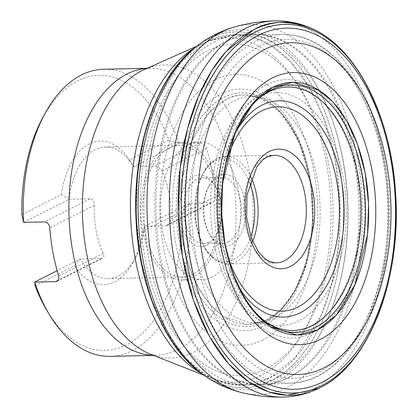<?xml version="1.0" encoding="UTF-8"?>
<svg xmlns="http://www.w3.org/2000/svg" width="418" height="418" viewBox="0 0 418 418"><rect width="100%" height="100%" fill="white"/><g stroke="black" fill="none" stroke-linecap="round" stroke-linejoin="round"><path stroke-width="0.31" stroke-dasharray="2.09 1.57" d="M225.997 99.557L209.136 112.844L192.134 140.359L180.769 185.059L182.415 240.178L189.088 266.303L198.916 288.43L210.729 305.218L223.29 316.389L246.939 324.488L265.764 320.397L266.83 319.869L280.091 310.308L293.964 292.448L306.128 263.936L312.889 225.004L310.694 180.879L298.87 140.814L280.65 112.614L260.801 98.267C246.672 93.548 235.073 93.977 225.997 99.557M266.799 319.885A114.825 66.843 88.7 0 0 313.192 207.694A114.825 66.843 88.7 0 0 261.287 98.476A114.825 66.843 88.7 0 0 225.96 99.547A114.825 66.843 88.7 0 0 182.603 241.489A114.825 66.843 88.7 0 0 266.193 320.188A114.825 66.843 88.7 0 0 266.799 319.885M35.086 285.771L74.482 265.791A71.791 41.79 88.7 0 0 133.002 262.363A71.791 41.79 88.7 0 0 142.663 231.211L182.06 211.231A137.6 80.099 -91.3 0 1 134.957 339.688A137.6 80.099 -91.3 0 1 46.774 310.229M42.521 118.137A137.6 80.099 -91.3 0 1 168.867 140.056L179.05 143.531A143.583 83.584 88.7 0 0 103.664 69.257M21.893 214.596L61.294 194.61L69.148 199.266A65.809 38.31 -91.3 0 1 105.383 147.011A65.809 38.31 -91.3 0 1 133.243 166.265A65.809 38.31 -91.3 0 1 133.473 166.646L179.05 143.531L199.961 143.066C203.059 143.327 205.254 145.093 206.549 148.364A143.583 83.584 -91.3 0 1 215.484 196.58L215.354 198.618L214.659 200.447L212.731 202.328L211.022 202.767L190.112 203.226L182.06 211.231M110.018 356.355A143.583 83.584 88.7 0 0 132.375 350.566A143.583 83.584 88.7 0 0 190.112 203.226L144.534 226.342A65.809 38.31 -91.3 0 1 135.28 258.131A65.809 38.31 -91.3 0 1 118.545 275.948A65.809 38.31 -91.3 0 1 108.299 278.597A65.809 38.31 -91.3 0 1 80.214 258.967L74.482 265.791M142.663 231.211L144.534 226.342L165.45 225.882L167.2 225.417L169.269 223.62L170.361 221.556L170.816 219.236A65.809 38.31 88.7 0 0 161.881 171.019C160.188 168.078 157.69 166.469 154.383 166.181L133.473 166.646L129.47 160.037L168.867 140.056M129.47 160.037A71.791 41.79 88.7 0 0 61.294 194.61M192.708 274.302A65.809 38.31 -91.3 0 1 182.462 276.956A65.809 38.31 -91.3 0 1 142.705 212.01A65.809 38.31 -91.3 0 1 179.552 145.37A65.809 38.31 -91.3 0 1 218.755 201.392A65.809 38.31 -91.3 0 1 192.708 274.302M23.57 222.381L69.148 199.266L90.058 198.806C93.01 199.276 94.463 201.419 94.416 205.233A65.809 38.31 88.7 0 0 103.356 253.449L103.904 256.506L103.403 257.566L102.467 258.24L80.214 258.967L57.114 270.676M193.241 277.176A68.803 40.05 -91.3 0 1 182.53 279.945A68.803 40.05 -91.3 0 1 140.965 212.051A68.803 40.05 -91.3 0 1 179.484 142.381A68.803 40.05 -91.3 0 1 220.469 200.948A68.803 40.05 -91.3 0 1 193.241 277.176M212.694 276.742A68.803 40.05 -91.3 0 1 201.983 279.517A68.803 40.05 -91.3 0 1 160.418 211.618A68.803 40.05 -91.3 0 1 198.937 141.948A68.803 40.05 -91.3 0 1 239.922 200.52A68.803 40.05 -91.3 0 1 212.694 276.742M206.842 245.173A35.896 20.895 88.7 0 0 215.97 235.454A35.896 20.895 88.7 0 0 214.862 185.346A35.896 20.895 88.7 0 0 187.907 181.501A35.896 20.895 88.7 0 0 181.887 226.41A35.896 20.895 88.7 0 0 206.842 245.173M228.197 241.818A32.907 19.155 88.7 0 0 241.217 205.363A32.907 19.155 88.7 0 0 221.618 177.352A32.907 19.155 88.7 0 0 216.493 178.679A32.907 19.155 88.7 0 0 208.127 187.583A32.907 19.155 88.7 0 0 209.141 233.521A32.907 19.155 88.7 0 0 223.071 243.145A32.907 19.155 88.7 0 0 228.197 241.818M208.744 242.252A32.907 19.155 -91.3 0 1 203.618 243.574A32.907 19.155 -91.3 0 1 183.742 211.1A32.907 19.155 -91.3 0 1 202.166 177.781A32.907 19.155 -91.3 0 1 216.096 187.405A32.907 19.155 -91.3 0 1 217.109 233.343A32.907 19.155 -91.3 0 1 208.744 242.252M218.395 175.753A35.896 20.895 -91.3 0 1 243.349 194.516A35.896 20.895 -91.3 0 1 237.33 239.43A35.896 20.895 -91.3 0 1 210.374 235.58A35.896 20.895 -91.3 0 1 209.266 185.472A35.896 20.895 -91.3 0 1 218.395 175.753M206.863 41.607L235.35 34.522L252.644 37.003L271.47 45.661L290.834 62.073L309.21 87.174L324.661 120.656L335.33 160.564L340.017 203.509L338.564 245.565L331.855 283.388L321.374 314.932L295.233 357.646L269.244 378.196L240.763 385.276L223.463 382.794L204.642 374.136L185.273 357.73L166.902 332.629L151.447 299.142L140.777 259.233L136.09 216.289L137.543 174.233L144.252 136.409L154.733 104.866L180.874 62.151L206.863 41.607M207.182 51.012A165.632 96.417 88.7 0 0 144.78 256.516A165.632 96.417 88.7 0 0 266.088 368.848A165.632 96.417 88.7 0 0 328.496 163.344A165.632 96.417 88.7 0 0 207.182 51.012M149.905 117.437A175.45 102.133 -91.3 0 1 206.868 41.565A175.45 102.133 -91.3 0 1 335.372 160.554A175.45 102.133 -91.3 0 1 269.265 378.238A175.45 102.133 -91.3 0 1 154.085 306.169M153.249 304.038A175.45 102.133 -91.3 0 1 149.169 119.605M200.792 372.992A177.969 103.596 88.7 0 0 271.434 380.615A177.969 103.596 88.7 0 0 335.806 147.031A177.969 103.596 88.7 0 0 193.607 48.619M260.174 385.177A177.99 103.612 88.7 0 0 271.465 380.636A177.99 103.612 88.7 0 0 343.016 197.557A177.99 103.612 88.7 0 0 252.394 33.816M252.336 33.801A177.99 103.612 88.7 0 0 194.38 47.997M201.591 373.577A177.99 103.612 88.7 0 0 260.116 385.192M263.852 386.964A179.991 104.777 88.7 0 0 274.877 382.486A179.991 104.777 88.7 0 0 347.248 197.698A179.991 104.777 88.7 0 0 255.988 31.872M255.931 31.857A179.991 104.777 88.7 0 0 201.439 42.746M208.875 378.509A179.991 104.777 88.7 0 0 263.789 386.979M277.092 391.473A185.08 107.739 88.7 0 0 287.683 387.11A185.08 107.739 88.7 0 0 362.14 197.745A185.08 107.739 88.7 0 0 269.02 26.773M268.946 26.752A185.08 107.739 88.7 0 0 234.843 26.867M242.947 392.894A185.08 107.739 88.7 0 0 277.019 391.499M311.875 389.764A188.147 109.526 88.7 0 0 312.366 389.513A188.147 109.526 88.7 0 0 388.4 206.126A188.147 109.526 88.7 0 0 303.844 26.945M303.64 26.856A188.147 109.526 88.7 0 0 291.795 22.802M282.871 397.1A188.147 109.526 88.7 0 0 311.676 389.858M310.156 27.771C323.208 32.897 336.291 43.383 349.401 59.231M350.018 60.009C377.156 92.765 397.074 157.497 395.329 218.671C394.425 280.259 375.589 328.882 356.538 354.689M355.958 355.493C342.614 372.725 330.011 383.781 318.145 388.656M319.937 387.779A186.517 108.576 88.7 0 0 356.627 354.595M357.212 353.769A186.517 108.576 88.7 0 0 350.728 60.897M350.106 60.098A186.517 108.576 88.7 0 0 310.689 28.001M260.492 97.096A123.827 72.084 88.7 0 0 221.3 210.27A123.827 72.084 88.7 0 0 265.461 321.604M260.769 96.866A123.806 72.068 88.7 0 0 221.279 210.27A123.806 72.068 88.7 0 0 265.749 321.818M260.801 98.267L251.537 96.386A113.189 65.892 88.7 0 0 234.106 100.942A113.189 65.892 88.7 0 0 189.297 226.18A113.189 65.892 88.7 0 0 256.547 322.706A113.189 65.892 88.7 0 0 274.365 318.145A113.189 65.892 88.7 0 0 319.143 192.573A113.189 65.892 88.7 0 0 251.537 96.386L265.247 94.228A116.47 67.8 88.7 0 0 210.594 210.51A116.47 67.8 88.7 0 0 270.341 324.253A116.47 67.8 88.7 0 0 299.089 320.758A116.47 67.8 88.7 0 0 344.056 182.755A116.47 67.8 88.7 0 0 265.247 94.228L261.59 96.218A121.753 70.872 88.7 0 0 250.095 106.747M249.823 107.06A121.753 70.872 88.7 0 0 254.358 312.121M254.646 312.424A121.753 70.872 88.7 0 0 266.595 322.43L270.341 324.253L256.547 322.706L265.717 320.418M265.169 321.954A116.936 68.071 -91.3 0 1 177.817 182.149A116.936 68.071 -91.3 0 1 290.139 125.181A116.936 68.071 -91.3 0 1 265.169 321.954M265.158 321.991A116.972 68.092 -91.3 0 1 177.781 182.138A116.972 68.092 -91.3 0 1 290.139 125.154A116.972 68.092 -91.3 0 1 265.158 321.991M264.249 325.653A120.75 70.292 88.7 0 0 290.035 122.453A120.75 70.292 88.7 0 0 174.045 181.281A120.75 70.292 88.7 0 0 264.249 325.653M262.901 339.928A135.536 78.897 -91.3 0 1 161.651 177.875A135.536 78.897 -91.3 0 1 291.848 111.846A135.536 78.897 -91.3 0 1 262.901 339.928M214.821 41.581A175.246 102.013 88.7 0 0 145.464 235.742A175.246 102.013 88.7 0 0 249.865 384.926A175.246 102.013 88.7 0 0 347.975 207.464A175.246 102.013 88.7 0 0 242.106 34.522A175.246 102.013 88.7 0 0 214.821 41.581M259.181 384.701A175.246 102.013 -91.3 0 1 156.18 234.2A175.246 102.013 -91.3 0 1 225.668 41.34A175.246 102.013 -91.3 0 1 251.422 34.333M251.511 34.328A175.246 102.013 -91.3 0 1 252.953 34.281A175.246 102.013 -91.3 0 1 358.822 207.229A175.246 102.013 -91.3 0 1 260.712 384.691A175.246 102.013 -91.3 0 1 259.27 384.701M153.479 355.394L155.679 355.342L150.726 354.307A146.608 85.345 88.7 0 0 193.847 352.123A146.608 85.345 88.7 0 0 249.504 172.561A146.608 85.345 88.7 0 0 144.419 69.498L149.325 68.244A143.583 83.584 -91.3 0 1 234.864 190.477A143.583 83.584 -91.3 0 1 178.037 349.558A143.583 83.584 -91.3 0 1 155.679 355.342A143.583 83.584 -91.3 0 1 153.343 355.337M194.083 48.232A172.221 100.252 -91.3 0 1 200.086 44.825A172.221 100.252 -91.3 0 1 203.273 43.31A172.221 100.252 -91.3 0 1 326.719 164.373A172.221 100.252 -91.3 0 1 261.339 375.301A172.221 100.252 -91.3 0 1 210.682 377.867A172.221 100.252 -91.3 0 1 201.283 373.352M146.99 68.353A143.583 83.584 -91.3 0 1 149.325 68.244L147.12 68.296M226.007 163.166A102.18 59.481 88.7 0 0 228.087 257.122M239.629 288.446A108.163 62.966 -91.3 0 1 236.149 131.362M266.365 90.387A123.399 71.833 88.7 0 0 219.873 243.495A123.399 71.833 88.7 0 0 310.255 327.184A123.399 71.833 88.7 0 0 356.747 174.081A123.399 71.833 88.7 0 0 266.365 90.387M266.632 84.755A129.24 75.235 -91.3 0 1 363.174 239.279A129.24 75.235 -91.3 0 1 239.028 302.24A129.24 75.235 -91.3 0 1 266.632 84.755M259.86 46.132A169.489 98.664 88.7 0 0 223.667 331.343A169.489 98.664 88.7 0 0 386.472 248.773A169.489 98.664 88.7 0 0 259.86 46.132M259.144 384.633A175.226 102.002 88.7 0 0 263.868 384.565A175.226 102.002 88.7 0 0 289.256 377.579A175.226 102.002 88.7 0 0 358.764 185.054A175.226 102.002 88.7 0 0 256.109 34.26A175.226 102.002 88.7 0 0 251.39 34.401M251.296 34.407A175.226 102.002 88.7 0 0 226.932 41.335A175.226 102.002 88.7 0 0 157.34 232.988A175.226 102.002 88.7 0 0 259.05 384.633M317.21 376.095A174.327 101.48 -91.3 0 1 291.957 383.05A174.327 101.48 -91.3 0 1 186.386 236.311A174.327 101.48 -91.3 0 1 255.21 41.57A174.327 101.48 -91.3 0 1 284.24 34.537A174.327 101.48 -91.3 0 1 386.363 184.557A174.327 101.48 -91.3 0 1 317.21 376.095M249.619 182.509A51.451 29.95 88.7 0 0 215.625 160.831A51.451 29.95 88.7 0 0 201.513 241.599A51.451 29.95 88.7 0 0 250.821 236.755M252.66 241.51A53.844 31.345 -91.3 0 1 236.295 261.814A53.844 31.345 -91.3 0 1 227.914 263.983L216.237 260.717L206.152 251.025L198.759 236.264L194.851 218.248L198.853 181.558L206.314 167.456L216.493 158.652L225.532 156.322L273.8 155.25A53.844 31.345 88.7 0 0 243.657 209.779A53.844 31.345 88.7 0 0 276.183 262.912L227.914 263.983A53.844 31.345 -91.3 0 1 195.838 218.144A53.844 31.345 -91.3 0 1 217.146 158.49A53.844 31.345 -91.3 0 1 225.532 156.322A53.844 31.345 -91.3 0 1 251.249 177.676M211.022 202.767L165.45 225.882M215.484 196.58L170.816 219.236M206.549 148.364L161.881 171.019M199.961 143.066L154.383 166.181M94.416 205.233L49.747 227.888M90.058 198.806L44.48 221.921M103.356 253.449L58.682 276.105M101.125 258.502L58.306 280.217M266.193 320.188L266.762 319.906C294.35 307.188 315.391 255.644 312.225 203.247C310.459 153.861 287.704 108.952 261.287 98.476M203.864 375.192L210.682 377.867C223.259 382.82 236.322 385.177 249.865 384.926L259.217 384.722M259.301 384.717L291.957 383.05C345.299 381.624 388.777 305.741 389.576 219.215C390.166 185.237 385.391 153.359 375.254 123.582C357.212 70.297 321.761 34.506 284.24 34.537L251.542 34.313M196.58 46.288L203.273 43.31C215.62 37.803 228.562 34.872 242.106 34.522L251.458 34.313M135.28 258.131L133.002 262.363M133.243 166.265L132.846 165.596M108.299 278.597L182.462 276.956M105.383 147.011L179.552 145.37M182.53 279.945L201.983 279.517M179.484 142.381L198.937 141.948M203.618 243.574L223.071 243.145M202.166 177.781L221.618 177.352M209.141 233.521L210.374 235.58M208.127 187.583L209.266 185.472M216.096 187.405L214.862 185.346M217.109 233.343L215.97 235.454M167.2 225.417L212.819 202.286M57.036 281.288L102.656 258.157"/><path stroke-width="0.63" d="M57.114 270.676L34.637 282.082A143.583 83.584 88.7 0 0 49.235 314.352L46.774 310.229A137.6 80.099 -91.3 0 1 35.086 285.771L34.637 282.082L55.547 281.617L57.031 281.288L58.159 280.415L58.818 279.083L58.682 276.105A143.583 83.584 -91.3 0 1 49.747 227.888C49.219 224.241 47.464 222.251 44.48 221.921L23.57 222.381L21.893 214.596A137.6 80.099 -91.3 0 1 42.521 118.137L44.799 113.91A143.583 83.584 88.7 0 0 23.57 222.381M147.12 68.296L103.664 69.257A143.583 83.584 88.7 0 0 44.799 113.91M49.235 314.352A143.583 83.584 88.7 0 0 110.018 356.355L153.479 355.394M154.085 306.169A175.45 102.133 -91.3 0 1 153.249 304.038M149.169 119.605A175.45 102.133 -91.3 0 1 149.905 117.437M193.607 48.619A177.969 103.596 88.7 0 0 136.211 212.156A177.969 103.596 88.7 0 0 200.792 372.992C164.19 346.559 138.504 284.47 135.991 218.604C132.501 148.39 155.82 78.401 193.607 48.619M194.38 47.997A177.99 103.612 88.7 0 0 136.231 212.156A177.99 103.612 88.7 0 0 201.591 373.577L208.875 378.509A179.991 104.777 88.7 0 1 138.118 212.114A179.991 104.777 88.7 0 1 201.439 42.746L194.38 47.997M291.795 22.802A188.147 109.526 88.7 0 0 274.542 20.9C261.062 21.25 247.827 23.241 234.843 26.867A185.08 107.739 88.7 0 0 147.058 211.916A185.08 107.739 88.7 0 0 242.947 392.894C230.82 390.025 219.46 385.229 208.875 378.509M318.145 388.656L287.276 395.287L268.816 391.943L248.851 381.932L228.474 363.681L209.334 336.318L193.435 300.323L182.671 257.875L178.204 212.569L180.111 168.449L187.431 128.916L198.607 95.994L211.989 70.297L226.195 51.393L253.559 29.85C268.241 20.832 286.999 20.095 309.827 27.635C298.452 22.885 286.691 20.639 274.542 20.9A188.147 109.526 88.7 0 0 245.455 28.476A188.147 109.526 88.7 0 0 170.972 236.755A188.147 109.526 88.7 0 0 282.871 397.1C269.391 397.346 256.082 395.945 242.947 392.894M309.827 27.635L310.156 27.771M349.401 59.231L350.018 60.009M356.538 354.689L355.958 355.493M309.837 27.64L310.689 28.001A186.517 108.576 88.7 0 0 253.601 29.866A186.517 108.576 88.7 0 0 183.126 260.189A186.517 108.576 88.7 0 0 318.668 388.406A186.517 108.576 88.7 0 0 319.937 387.779M356.627 354.595A186.517 108.576 88.7 0 0 357.212 353.769M350.728 60.897A186.517 108.576 88.7 0 0 350.106 60.098M321.567 385.725A184.422 107.358 -91.3 0 1 183.8 165.225A184.422 107.358 -91.3 0 1 360.953 75.381A184.422 107.358 -91.3 0 1 321.567 385.725M321.578 385.689A184.385 107.337 -91.3 0 1 183.836 165.235A184.385 107.337 -91.3 0 1 360.953 75.407A184.385 107.337 -91.3 0 1 321.578 385.689M322.492 382.047A180.628 105.148 88.7 0 0 361.063 78.093A180.628 105.148 88.7 0 0 187.557 166.087A180.628 105.148 88.7 0 0 322.492 382.047M323.856 367.866A165.941 96.6 88.7 0 0 359.292 88.626A165.941 96.6 88.7 0 0 199.893 169.468A165.941 96.6 88.7 0 0 323.856 367.866M320.716 339.197A136.106 79.232 88.7 0 0 371.994 170.325A136.106 79.232 88.7 0 0 272.306 78.02A136.106 79.232 88.7 0 0 221.028 246.886A136.106 79.232 88.7 0 0 320.716 339.197M272.614 87.357L293.143 82.257L319.169 90.283L333.13 102.107L346.37 120.196L357.505 144.325L365.196 173.083L368.571 204.031L367.526 234.341L355.138 284.329L336.302 315.109L317.57 329.917L297.041 335.017L271.016 326.991L257.054 315.167L243.814 297.078L232.68 272.949L224.994 244.19L221.613 213.243L222.663 182.932L235.052 132.945L253.888 102.164L272.614 87.357M272.609 87.404A126.356 73.558 88.7 0 0 225.004 244.18A126.356 73.558 88.7 0 0 317.549 329.875A126.356 73.558 88.7 0 0 365.154 173.099A126.356 73.558 88.7 0 0 272.609 87.404M315.381 327.482A123.827 72.084 88.7 0 0 360.013 164.295A123.827 72.084 88.7 0 0 260.492 97.096C235.695 116.951 219.121 166.406 221.906 215.683C223.724 261.318 241.787 304.179 265.461 321.604A123.827 72.084 88.7 0 0 315.381 327.482M265.749 321.818A123.806 72.068 88.7 0 0 266.036 322.032A123.806 72.068 88.7 0 0 315.35 327.461A123.806 72.068 88.7 0 0 360.097 164.823A123.806 72.068 88.7 0 0 261.046 96.636L261.046 96.636A123.806 72.068 88.7 0 0 260.769 96.866M260.492 97.096L261.59 96.218A121.753 70.872 88.7 0 1 356.554 168.344A121.753 70.872 88.7 0 1 311.927 325.559A121.753 70.872 88.7 0 1 266.595 322.43L266.036 322.038A123.806 72.068 88.7 0 0 266.036 322.038L265.461 321.604M250.095 106.747A121.753 70.872 88.7 0 0 249.823 107.06M254.358 312.121A121.753 70.872 88.7 0 0 254.646 312.424M196.58 46.288L144.419 69.498A146.608 85.345 88.7 0 0 82.451 213.347A146.608 85.345 88.7 0 0 150.726 354.307L203.864 375.192M201.283 373.352A172.221 100.252 -91.3 0 1 130.484 212.281A172.221 100.252 -91.3 0 1 194.083 48.232M153.343 355.337A143.583 83.584 -91.3 0 1 68.939 213.645A143.583 83.584 -91.3 0 1 146.99 68.353M290.494 266.376A59.826 34.825 -91.3 0 1 245.8 194.845A59.826 34.825 -91.3 0 1 303.269 165.7A59.826 34.825 -91.3 0 1 290.494 266.376M228.087 257.122A102.18 59.481 88.7 0 0 298.024 307.016A102.18 59.481 88.7 0 0 324.572 143.51A102.18 59.481 88.7 0 0 226.007 163.166M236.149 131.362A108.163 62.966 -91.3 0 1 334.761 154.467A108.163 62.966 -91.3 0 1 300.39 312.727A108.163 62.966 -91.3 0 1 239.629 288.446M250.821 236.755A51.451 29.95 88.7 0 0 249.619 182.509M284.564 260.743A53.844 31.345 88.7 0 0 305.877 201.089A53.844 31.345 88.7 0 0 273.8 155.25L267.682 156.713L263.126 159.613L256.997 166.453L246.965 194.997L246.651 217.569L251.5 238.636L258.846 252.399L265.352 259.045L270.044 261.736L276.183 262.912A53.844 31.345 88.7 0 0 284.564 260.743M251.249 177.676A53.844 31.345 -91.3 0 1 252.66 241.51M58.306 280.217L55.547 281.617M234.843 26.867C222.851 30.274 211.717 35.567 201.439 42.746M317.826 388.808C306.671 394.059 295.019 396.823 282.871 397.1M310.689 28.001C356.016 46.597 390.908 115.572 395.506 192.264C402.027 277.803 369.496 364.078 319.984 387.752L317.832 388.803"/></g></svg>
